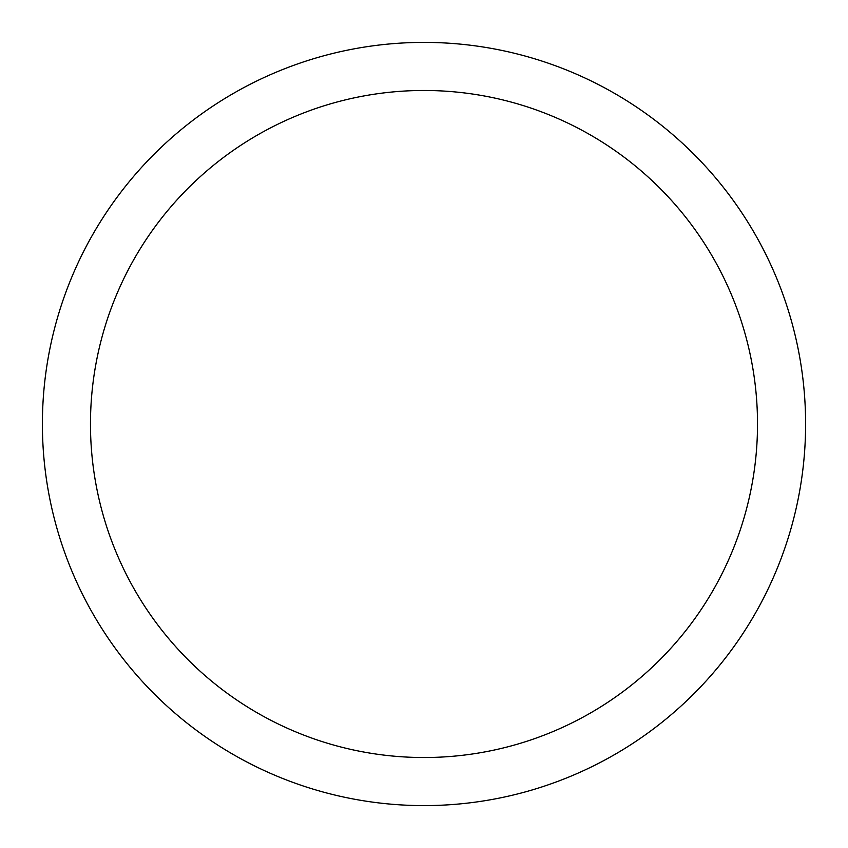<?xml version="1.0" encoding="UTF-8"?>
<svg xmlns="http://www.w3.org/2000/svg" width="848" height="848" viewBox="0 0 848 848"><rect width="100%" height="100%" fill="white"/><g stroke="black" fill="none" stroke-linecap="round" stroke-linejoin="round"><path stroke-width="1.27" d="M42.4 424A381.6 381.6 0 0 1 614.8 93.524A381.6 381.6 0 0 1 614.8 754.476A381.6 381.6 0 0 1 42.4 424M90.471 424A333.529 333.529 0 0 0 590.759 712.839A333.529 333.529 0 0 0 590.759 135.161A333.529 333.529 0 0 0 90.471 424"/></g></svg>
